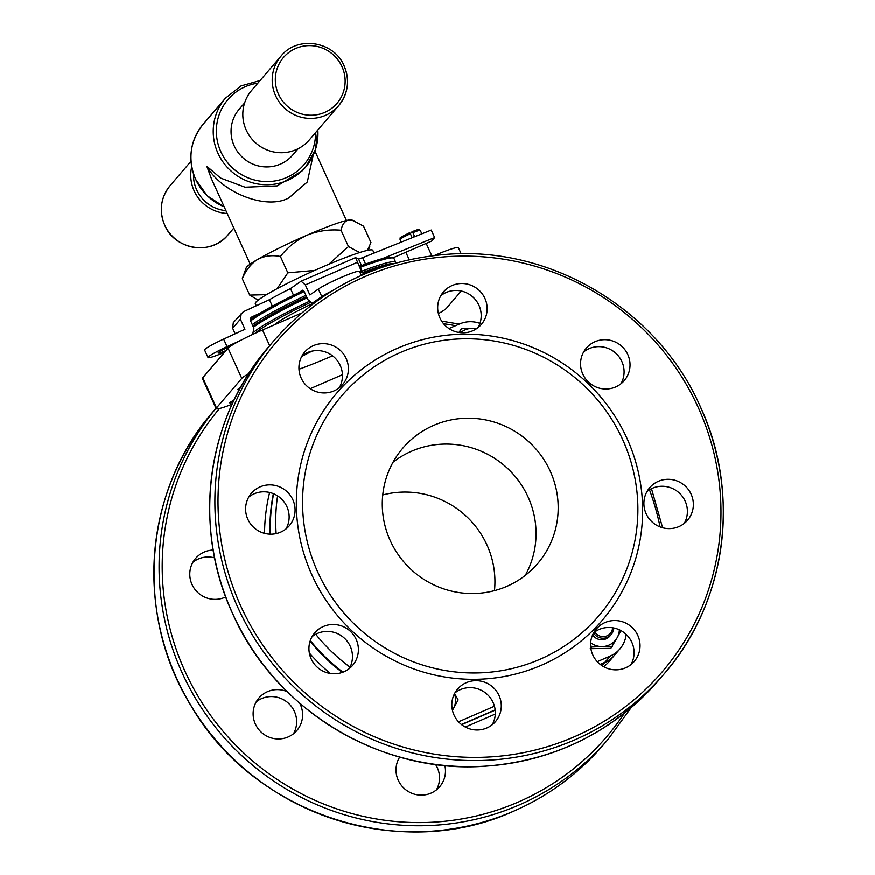 <?xml version="1.0" encoding="UTF-8"?>
<svg xmlns="http://www.w3.org/2000/svg" width="875" height="875" viewBox="0 0 875 875"><rect width="100%" height="100%" fill="white"/><g stroke="black" fill="none" stroke-linecap="round" stroke-linejoin="round"><path stroke-width="1.31" d="M274.302 324.909A58.242 5.173 -24.4 0 1 315.044 302.389M412.891 232.673L412.147 231.623C421.356 228.375 417.692 229.195 420.262 230.355A11.091 0.984 155.6 0 0 412.891 232.673L414.597 236.447A11.091 0.984 155.6 0 0 413.361 236.972A11.091 0.984 155.6 0 0 412.103 237.53L410.386 233.756A11.091 0.984 155.6 0 0 400.061 239.52L401.242 242.134M410.386 233.756L409.653 232.706C397.009 239.192 400.75 237.037 400.061 239.52M202.781 377.759L216.475 407.947A33.283 2.953 155.6 0 0 216.169 408.691L202.475 378.503A33.283 2.953 -24.4 0 1 202.781 377.759L228.08 348.217A33.283 2.953 -24.4 0 1 262.544 330.006L301.547 313.108M434.58 255.456A33.283 2.953 -24.4 0 1 458.423 247.778L461.147 253.794M239.498 389.419A11.091 0.984 -24.4 0 1 237.77 389.637A11.091 0.984 -24.4 0 1 240.472 387.647M233.023 402.281A11.791 1.05 -24.4 0 1 229.819 402.948A11.791 1.05 -24.4 0 1 234.073 400.072M461.245 291.047L446.512 308.252A33.283 2.953 155.6 0 1 438.43 313.644M248.839 373.592A33.283 2.953 155.6 0 0 241.773 378.416L228.08 348.217M216.475 407.947L241.773 378.416M216.169 408.691A33.283 2.953 155.6 0 0 232.116 404.25M332.566 355.863A76.278 6.77 -24.4 0 1 298.988 369.272M301.722 356.508A76.278 6.77 -24.4 0 1 312.069 351.148A76.278 6.77 155.6 0 0 301.722 356.508M412.136 231.634L410.364 233.702M382.758 494.977A88.758 86.844 -139.4 0 1 487.003 545.059A88.758 86.844 -139.4 0 1 494.473 590.669M528.117 497.066A88.758 86.844 -139.4 0 1 525.273 575.444A88.758 86.844 40.6 0 0 528.117 497.066A88.758 86.844 40.6 0 0 393.072 462.208A88.758 86.844 -139.4 0 1 528.117 497.066M399.164 758.034A24.959 24.423 -139.4 0 1 400.236 757.225M435.553 764.466A24.959 24.423 -139.4 0 1 436.406 789.939M256.277 701.837A24.959 24.423 -139.4 0 1 293.519 733.742M192.948 562.231A24.959 24.423 -139.4 0 1 214.627 557.889M444.872 765.537A24.959 24.423 -139.4 0 1 402.205 786.406A24.959 24.423 -139.4 0 1 399.722 757.083M299.764 703.303A24.959 24.423 -139.4 0 1 258.191 728.82A24.959 24.423 -139.4 0 1 287.142 691.655M225.739 596.936A24.959 24.423 -139.4 0 1 195.584 558.469A24.959 24.423 -139.4 0 1 213.183 550.069M461.661 724.697L495.206 710.161M600.403 664.562L604.505 662.791A27.738 27.136 40.6 0 0 614.152 655.67A27.738 27.136 40.6 0 0 614.337 655.452M273.361 493.719A179.583 175.722 40.6 0 0 270.058 534.198M310.1 641.2A179.583 175.722 40.6 0 0 342.322 672.438M309.334 653.023A179.583 175.722 40.6 0 0 330.334 673.509M269.631 492.527A179.583 175.722 40.6 0 0 264.567 533.389M603.542 666.641A27.738 27.136 40.6 0 0 608.759 661.97L614.152 655.67M465.325 727.07L495.316 714.077M439.917 317.931A24.959 24.423 40.6 0 0 481.381 324.417A24.959 24.423 40.6 0 0 484.925 298.43A24.959 24.423 40.6 0 0 443.472 291.944A24.959 24.423 40.6 0 0 439.917 317.931M478.067 327.611A24.959 24.423 40.6 0 0 440.825 295.706M301.175 378.066A24.959 24.423 40.6 0 0 342.639 384.552A24.959 24.423 40.6 0 0 346.183 358.564A24.959 24.423 40.6 0 0 304.719 352.078A24.959 24.423 40.6 0 0 301.175 378.066M339.325 387.745A24.959 24.423 40.6 0 0 302.083 355.841M247.855 519.302A24.959 24.423 40.6 0 0 289.308 525.788A24.959 24.423 40.6 0 0 292.863 499.8A24.959 24.423 40.6 0 0 251.398 493.314A24.959 24.423 40.6 0 0 247.855 519.302M286.005 528.981A24.959 24.423 40.6 0 0 248.752 497.077M311.183 658.908A24.959 24.423 40.6 0 0 352.636 665.394A24.959 24.423 40.6 0 0 356.18 639.406A24.959 24.423 40.6 0 0 314.727 632.92A24.959 24.423 40.6 0 0 311.183 658.908M349.333 668.587A24.959 24.423 40.6 0 0 312.08 636.683M454.059 715.105A24.959 24.423 40.6 0 0 495.523 721.591A24.959 24.423 40.6 0 0 499.067 695.603A24.959 24.423 40.6 0 0 457.603 689.117A24.959 24.423 40.6 0 0 454.059 715.105M492.209 724.773A24.959 24.423 40.6 0 0 454.967 692.88M592.812 654.97A24.959 24.423 40.6 0 0 634.266 661.456A24.959 24.423 40.6 0 0 637.82 635.469A24.959 24.423 40.6 0 0 596.356 628.983A24.959 24.423 40.6 0 0 592.812 654.97M630.962 664.639A24.959 24.423 40.6 0 0 593.709 632.745M646.133 513.734A24.959 24.423 40.6 0 0 687.597 520.22A24.959 24.423 40.6 0 0 691.141 494.233A24.959 24.423 40.6 0 0 649.677 487.747A24.959 24.423 40.6 0 0 646.133 513.734M684.283 523.403A24.959 24.423 40.6 0 0 647.041 491.509M582.805 374.128A24.959 24.423 40.6 0 0 624.269 380.614A24.959 24.423 40.6 0 0 627.812 354.627A24.959 24.423 40.6 0 0 586.348 348.141A24.959 24.423 40.6 0 0 582.805 374.128M620.955 383.808A24.959 24.423 40.6 0 0 583.712 351.903M390.228 540.575A88.758 86.844 40.6 0 0 537.655 563.631A88.758 86.844 40.6 0 0 550.255 471.22A88.758 86.844 40.6 0 0 402.828 448.164A88.758 86.844 40.6 0 0 390.228 540.575M317.713 572.009A169.192 165.55 -139.4 0 1 400.619 352.428A169.192 165.55 -139.4 0 1 622.759 439.797A169.192 165.55 -139.4 0 1 539.853 659.367A169.192 165.55 -139.4 0 1 317.713 572.009M311.97 575.039A174.737 170.986 -139.4 0 1 397.6 348.261A174.737 170.986 -139.4 0 1 627.025 438.495A174.737 170.986 -139.4 0 1 541.395 665.273A174.737 170.986 -139.4 0 1 311.97 575.039M626.183 634.452A27.738 27.136 -139.4 0 1 619.927 648.944L614.523 655.244A27.738 27.136 -139.4 0 1 604.877 662.353L600.173 664.388M495.173 709.898L461.431 724.522M342.956 672.208A179.583 175.722 -139.4 0 1 310.319 640.566M270.452 534.198A179.583 175.722 -139.4 0 1 273.623 493.828M448.973 328.573L459.627 323.958A27.738 27.136 -139.4 0 1 479.948 323.4M342.442 374.752L310.22 388.708M276.15 533.641A179.583 175.722 -139.4 0 1 277.583 495.928M350.066 667.177A179.583 175.722 -139.4 0 1 315.733 634.298M619.927 648.944A27.738 27.136 -139.4 0 1 610.269 656.053L597.264 661.697M494.462 706.256L458.522 721.831M226.078 350.558A12.48 1.105 -24.4 0 1 218.137 353.019A12.48 1.105 -24.4 0 1 218.258 352.734A12.48 1.105 -24.4 0 1 230.759 346.084M302.498 290.238L304.478 292.119L307.902 299.666L312.266 303.242L321.803 296.614A23.57 2.089 -24.4 0 1 332.391 290.697M224.525 352.363L220.948 353.806A23.57 2.089 -24.4 0 1 208.042 357.602A23.57 2.089 -24.4 0 1 227.062 346.675L240.559 340.441M252.678 334.458L253.903 328.202L250.48 320.655L250.928 317.702L251.934 316.936L250.338 318.806M260.455 313.009L251.934 316.936M235.167 333.812L232.652 328.267L233.319 322.623L243.305 311.795L269.434 299.731L272.366 306.206M241.292 313.316L240.395 319.222L244.956 329.284L223.639 339.128A23.57 2.089 155.6 0 0 204.608 350.044L208.042 357.602M269.434 299.731A69.344 6.158 -24.4 0 1 290.5 288.608L293.541 295.302M316.127 301.602L312.069 303.363L316.203 301.536M355.611 257.644L361.867 272.442L359.439 271.272A23.57 2.089 155.6 0 0 341.25 277.43A23.57 2.089 155.6 0 0 318.38 289.067L309.881 294.973L305.32 284.911L301.153 281.214L355.567 257.633L358.608 259.087L361.55 265.595M290.5 288.608L300.956 281.334M302.389 290.27L298.867 292.709M360.609 265.945L359.636 265.475L363.497 274.498M358.608 259.087A69.344 6.158 -24.4 0 1 362.655 257.688L365.575 264.108M362.655 257.688L431.233 230.048L434.656 237.595L382.55 258.595M393.312 257.698L431.681 241.073L434.656 237.595M281.017 56.142C297.281 35.394 334.162 41.158 344.148 65.953C350.011 80.336 348.195 93.548 338.734 105.58L309.345 139.891A37.997 37.177 -139.4 0 1 246.225 130.025A37.997 37.177 -139.4 0 1 251.617 90.453L281.017 56.142A37.997 37.177 -139.4 0 0 275.614 95.703A37.997 37.177 -139.4 0 0 338.734 105.58A37.997 37.177 -139.4 0 0 344.127 66.019M227.216 213.467A37.997 37.177 -139.4 0 1 194.141 190.837A37.997 37.177 -139.4 0 1 191.713 166.753M313.119 155.498L307.322 181.967L288.969 197.816C266.952 210.361 221.758 192.992 206.806 166.228L211.444 178.719L250.206 264.152M225.925 210.634A35.23 34.464 -139.4 0 1 196.634 189.755A35.23 34.464 -139.4 0 1 193.517 173.917M244.661 102.856L239.214 109.2A35.23 34.464 40.6 0 0 234.216 145.884A35.23 34.464 40.6 0 0 292.72 155.028L298.167 148.684M206.806 166.228L220.588 178.052L245.077 187.195L277.134 185.883L302.641 170.527L305.725 166.917A52.839 51.702 -139.4 0 1 217.963 153.191A52.839 51.702 -139.4 0 1 225.466 98.175L241.019 85.947L260.137 80.522M258.169 300.169L249.714 295.116L242.298 278.753L246.203 267.848A58.242 5.173 -24.4 0 1 257.655 259.448A58.242 5.173 -24.4 0 1 307.038 235.189A58.242 5.173 -24.4 0 1 348.6 220.041A58.242 5.173 -24.4 0 1 351.859 219.92L363.562 226.198L370.978 242.561L367.445 250.392M249.714 295.116L266.492 294.689M277.134 288.717L287.842 272.858L314.683 270.452M242.298 278.753C245.919 270.178 251.038 263.747 257.655 259.448C264.491 255.861 272.081 254.866 280.427 256.495L287.842 272.858M328.792 264.305L348.48 246.575L359.669 252.547M280.427 256.495C287.602 247.264 296.472 240.155 307.038 235.189C317.909 230.869 329.252 229.206 341.053 230.223L348.48 246.575M341.053 230.223C342.245 224.481 344.761 221.091 348.6 220.041L354.244 220.806M374.041 253.094L372.805 250.359A64.509 5.731 155.6 0 0 311.686 271.797A64.509 5.731 155.6 0 0 255.303 303.658L256.277 305.802M476.306 328.88A18.025 17.642 40.6 0 0 472.008 328.409L476.984 328.42M460.611 332.73A18.025 17.642 -139.4 0 1 472.008 328.409L461.475 328.759L459.452 332.587M458.894 332.5L461.475 328.759M594.814 631.925A9.713 9.494 40.6 0 0 612.609 627.802M613.802 628.02A11.091 10.861 -139.4 0 1 593.567 633.008M592.583 634.998A11.091 10.861 40.6 0 0 610.564 635.239M590.8 647.992L591.631 647.019L602.164 646.614A18.025 17.642 -139.4 0 1 590.658 642.709M612.248 646.723L602.164 646.614A18.025 17.642 40.6 0 0 617.302 637.492L610.827 648.386L590.209 648.681M619.369 629.847A18.025 17.642 -139.4 0 1 617.302 637.492L620.944 630.634M591.631 647.019L590.581 645.094M454.431 693.875A18.025 17.642 -139.4 0 1 452.43 710.227M454.584 693.58L458.128 699.945L452.463 710.369M310.012 302.695A79.045 7.022 155.6 0 0 255.314 333.233M254.188 331.877A80.434 7.142 -24.4 0 1 308.963 301.525M307.07 297.839A80.434 7.142 155.6 0 0 253.477 327.272M253.072 326.375A79.045 7.022 -24.4 0 1 306.556 296.691L253.05 326.32M387.877 265.398A80.434 7.142 155.6 0 0 363.125 273.689M394.472 263.419L389.102 263.988L362.611 272.562A79.045 7.022 -24.4 0 1 393.958 263.572M262.544 330.006L269.664 345.691M304.194 291.561A80.434 7.142 155.6 0 0 250.622 320.983M250.283 320.031A79.045 7.022 -24.4 0 1 303.373 290.555L250.272 319.966M252.339 324.756A80.434 7.142 -24.4 0 1 305.933 295.323M360.27 267.4A80.434 7.142 155.6 0 1 393.991 258.53L392.952 257.48L386.247 257.698L359.811 266.252A79.045 7.022 -24.4 0 1 392.186 257.895M361.987 271.173A80.434 7.142 -24.4 0 1 395.708 262.303L393.991 258.53M213.259 411.545A256.561 251.048 40.6 0 0 205.822 727.573A256.561 251.048 40.6 0 0 513.68 811.158A256.561 251.048 40.6 0 0 602.962 745.336L608.169 739.255A256.561 251.048 -139.4 0 1 518.886 805.077A256.561 251.048 -139.4 0 1 212.198 723.034A256.561 251.048 -139.4 0 1 216.016 408.363L213.259 411.545C143.522 490.547 134.28 615.366 191.384 706.355C254.297 814.898 401.341 862.75 513.636 811.191C548.472 795.977 578.244 774.025 602.962 745.336M219.483 408.559A253.783 248.325 40.6 0 0 214.287 720.366A253.783 248.325 40.6 0 0 518.109 802.123A253.783 248.325 40.6 0 0 624.444 713.169M660.067 526.914A253.783 248.325 40.6 0 0 649.48 489.803M455.558 325.719A253.783 248.325 40.6 0 0 443.581 323.739M602 665.711L604.505 662.791M698.283 407.608A253.783 248.325 40.6 0 0 365.072 276.566A253.783 248.325 40.6 0 0 240.713 605.927A253.783 248.325 40.6 0 0 573.923 736.969A253.783 248.325 40.6 0 0 698.283 407.608M237.836 607.447A256.561 251.048 -139.4 0 1 274.269 340.309L269.062 346.391A256.561 251.048 40.6 0 0 232.63 613.528A256.561 251.048 40.6 0 0 658.766 680.181L663.983 674.1A256.561 251.048 -139.4 0 1 237.836 607.447M700.405 406.962A256.561 251.048 -139.4 0 1 663.983 674.1C726.447 602.809 741.245 494.298 700.438 406.897C658.208 310.308 551.895 246.159 447.486 254.297C377.803 259.788 320.064 288.455 274.269 340.309M610.269 656.053L604.877 662.353M223.639 339.128L227.062 346.675M318.38 289.067L321.803 296.614M359.439 271.272L361.331 275.45M240.395 319.222L232.652 328.267M357.295 262.38L305.32 284.911M342.005 66.664A35.23 34.464 40.6 0 0 295.75 48.475A35.23 34.464 40.6 0 0 278.491 94.194A35.23 34.464 40.6 0 0 324.734 112.383A35.23 34.464 40.6 0 0 342.005 66.664M170.144 185.588A37.997 37.177 40.6 0 0 164.752 225.148A37.997 37.177 40.6 0 0 227.861 235.025C211.597 255.773 174.716 250.009 164.719 225.214C158.867 210.82 160.672 197.608 170.144 185.588L191.023 161.208M224.219 206.861L207.277 195.814L195.617 179.32C187.48 159.316 189.995 140.952 203.142 124.239A52.839 51.702 40.6 0 0 195.639 179.255A52.839 51.702 40.6 0 0 224.186 206.784M257.863 83.169A50.061 48.989 40.6 0 0 220.839 151.681A50.061 48.989 40.6 0 0 276.784 180.589A50.061 48.989 40.6 0 0 315.58 132.606M317.833 129.981A52.839 51.702 -139.4 0 1 305.725 166.917L315.427 149.68L317.855 129.948M405.847 252.273L409.216 259.7M420.262 230.355L421.848 233.833M426.202 243.447L431.802 255.784M395.883 263.025L395.708 262.303M441.689 321.169L459.233 324.122M651.492 488.709L662.605 527.756M631.116 707.7L608.169 739.255M658.766 680.181C612.981 732.025 555.231 760.692 485.548 766.194C381.15 774.32 274.827 710.172 232.608 613.583C191.8 526.181 206.588 417.681 269.062 346.391M203.142 124.239L225.466 98.175M314.945 151.069L346.434 220.5M368.32 250.217L369.819 246.269M233.833 228.058L227.861 235.025"/></g></svg>
